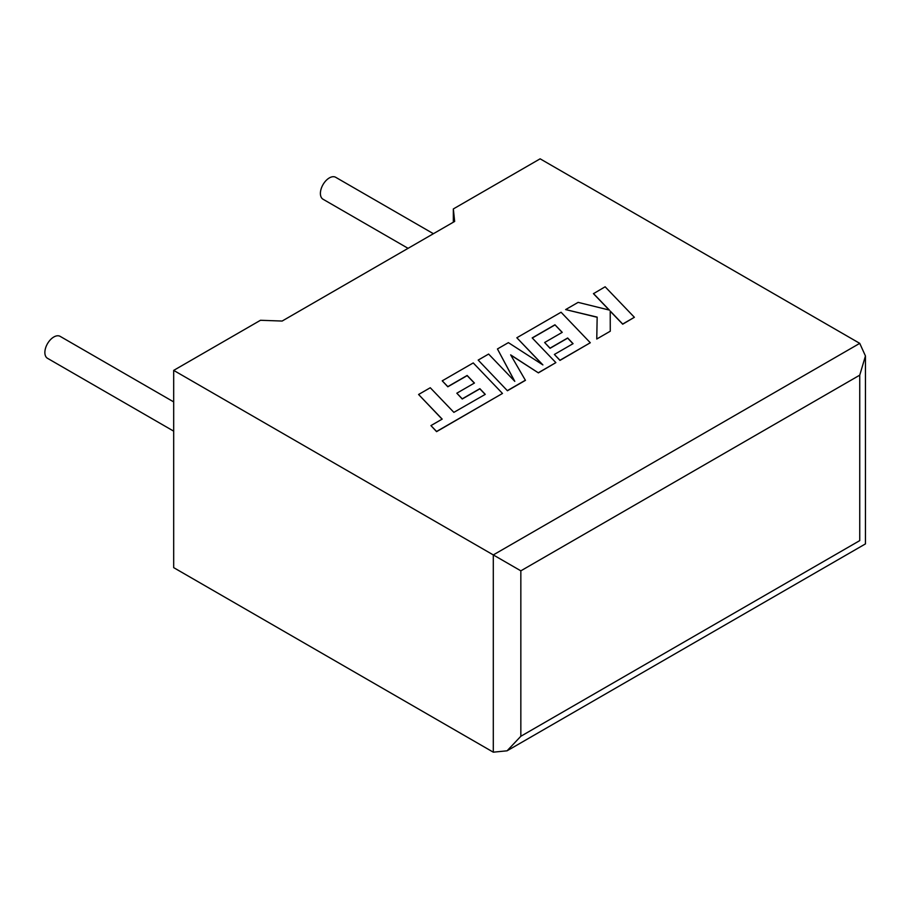 <?xml version="1.0" encoding="UTF-8"?>
<svg xmlns="http://www.w3.org/2000/svg" width="911" height="911" viewBox="0 0 911 911"><rect width="100%" height="100%" fill="white"/><g stroke="black" fill="none" stroke-linecap="round" stroke-linejoin="round"><path stroke-width="1.37" d="M173.682 401.899L60.16 336.364A12.663 7.311 120 0 0 53.829 336.99A12.663 7.311 120 0 0 45.55 348.15A12.663 7.311 120 0 0 47.486 358.296L173.682 431.154M408.082 248.339L323.018 199.224A12.663 7.311 -60 0 1 321.082 189.078A12.663 7.311 -60 0 1 329.349 177.918A12.663 7.311 -60 0 1 335.681 177.292L433.408 233.706M173.682 370.39L493.295 554.924L859.745 343.356L540.132 158.821L453.336 208.938L454.657 221.441L282.137 321.048L260.466 320.285L173.682 370.39L173.682 567.644L493.295 752.179L493.295 554.924L520.841 570.833L520.841 736.27L507.063 750.812L493.295 752.179M453.336 222.204L453.336 208.938M859.745 343.356L865.45 355.962L859.745 375.161L520.841 570.833M520.841 736.27L859.745 540.61C867.181 544.892 867.181 544.892 859.745 540.61L859.745 375.161M593.46 293.524L609.357 310.082L578.121 302.372L565.64 309.592L597.16 317.119L596.762 339.017L610.268 331.217L610.211 311.038L622.691 324.043L634.375 317.29L605.132 286.783L593.46 293.684L609.163 310.036M634.375 317.29L622.691 324.202L610.211 311.198M565.64 309.592L597.16 317.279M596.762 339.017L610.268 331.217M554.947 324.783L562.235 332.344L544.63 342.513L550.05 348.15L567.667 337.981L573.076 343.663L554.378 354.459L559.969 360.255L590.294 342.752L561.062 312.234L516.833 337.765L542.888 364.912L508.395 342.638L497.452 348.959L514.783 381.345L488.615 354.06L478.184 360.084L507.427 390.751L525.431 380.354L510.65 354.869L538.39 372.872L555.869 362.624L532.195 337.913L554.947 324.783L562.144 332.401M507.427 390.591L525.431 380.194M510.798 355.119L538.39 372.872M538.39 372.713L555.869 362.624M532.286 338.015L554.947 324.942M544.63 342.513L550.05 348.309L567.667 338.14L572.973 343.72M554.378 354.459L559.969 360.414L590.294 342.752M516.833 337.765L542.489 364.662M497.452 348.959L514.59 381.14M478.184 360.084L507.427 390.751M418.582 394.486L442.177 419.106L430.937 425.596L436.585 431.484L502.485 393.45L473.242 362.931L442.234 380.832L447.825 386.628L467.149 375.469L474.437 383.041L456.821 393.21L462.241 398.836L479.858 388.667L485.267 394.361L453.872 412.364L430.277 387.744L418.582 394.486L442.086 419.162M430.937 425.596L436.585 431.643L502.485 393.45M442.234 380.832L447.825 386.788L467.149 375.628L474.335 383.098M456.821 393.21L462.241 398.995L479.858 388.826L485.176 394.417M865.45 355.962L865.45 543.901L507.063 750.812"/></g></svg>
